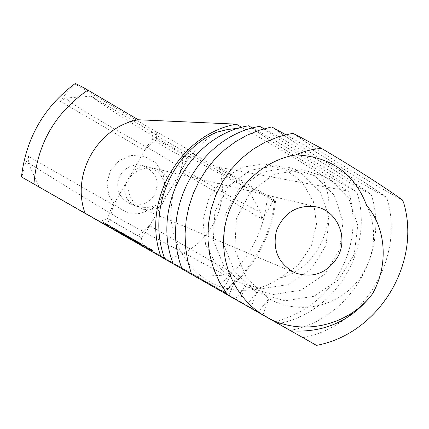 <?xml version="1.0" encoding="UTF-8"?>
<svg xmlns="http://www.w3.org/2000/svg" width="429" height="429" viewBox="0 0 429 429"><rect width="100%" height="100%" fill="white"/><g stroke="black" fill="none" stroke-linecap="round" stroke-linejoin="round"><path stroke-width="0.32" stroke-dasharray="2.15 1.61" d="M227.676 295.013L290.787 330.845M173.134 263.738L278.469 323.552L218.972 289.741L220.2 286.62C241.559 293.608 261.266 290.782 279.317 278.153L298.241 265.111L311.223 246.16L316.527 223.986L313.465 201.727L302.488 182.545L285.172 169.246L264.017 163.846L242.133 167.262L222.812 179.134L209.014 197.839L202.928 220.688L205.561 244.364L216.64 265.412L234.609 280.797L261.089 288.781L288.47 284.529L311.551 268.994L326.024 245.265L329.236 217.964L320.64 192.428L301.946 173.713L276.855 165.674L250.45 170.136L228.201 186.449L214.843 211.481L213.336 240.261L224.174 266.999L245.308 286.368L272.635 294.605L300.885 290.208L324.71 274.163L339.677 249.673L343.034 221.503L334.229 195.147L314.999 175.831L289.162 167.541L261.953 172.163L239.017 189.033L225.246 214.913L223.702 244.664L234.904 272.302L256.73 292.315L284.953 300.815L314.13 296.262L338.754 279.681L354.241 254.376L357.765 225.273L348.734 198.048L328.941 178.094L302.316 169.535L274.249 174.33L250.584 191.795L236.374 218.586L234.792 249.378L246.38 277.976L268.951 298.675C295.232 313.69 330.185 308.719 351.952 287.419C373.798 266.2 379.869 231.462 366.65 205.464M227.606 294.921L290.889 330.856M191.597 274.453L316.5 345.377M292.927 133.231C321.23 152.965 366.473 180.614 402.831 200.257M140.09 207.684L142.348 208.805C152.375 211.433 159.288 209.272 163.084 202.327L167.476 194.61C172.26 186.427 170.12 178.528 161.052 170.919L155.303 168.645L149.914 168.012L144.825 168.49L140.203 169.83L136.127 171.825L132.615 174.34L129.735 177.284L128.405 180.652L127.88 184.357L127.965 188.293L128.721 192.412L130.239 196.627L132.631 200.788L135.955 204.612L140.09 207.684M191.559 274.356L302.992 337.623C364.414 326.399 405.673 256.097 386.577 197.351C364.087 181.58 323.214 155.352 285.698 134.695M182.073 268.962L302.992 337.623M271.718 126.92C300.214 146.874 347.597 176.335 386.577 197.351M149.458 225.584L146.82 230.899L141.323 237.704L110.585 220.211L111.352 212.527L113.653 205.11L110.897 209.449L107.55 218.57L137.875 235.827L144.123 231.322L149.458 225.584L231.317 272.388L227.332 281.971L222.029 290.787L224.19 292.026L166.704 259.389L275.123 321.616L164.8 258.987M173.6 148.901L156.542 139.688L150.166 144.53L144.777 150.595L146.97 146.268L152.842 139.237C156.966 142.653 174.287 152.804 182.861 156.837L182.346 164.184L180.336 171.348L183.703 166.114L186.969 157.534C184.588 155.63 180.132 152.756 173.6 148.901M164.79 198.396C168.956 189.505 163.83 171.359 148.643 167.069C140.149 165.991 134.202 168.495 130.807 174.582L127.102 181.07L125.611 184.588L124.834 188.326L124.871 192.224L125.863 196.187L127.992 200.043L131.365 203.48L135.811 206.059C148.702 209.272 158.36 206.714 164.79 198.396M182.041 268.87L290.342 330.362C349.876 319.535 389.827 251.437 371.208 194.541C347.506 177.906 301.85 149.244 264.055 128.754M173.166 263.824L290.342 330.362M259.701 126.34C287.484 145.651 333.558 174.206 371.208 194.541M141.323 237.704L142.744 245.769L104.252 223.911L110.585 220.211M142.744 245.769L222.029 290.787M137.875 235.827L137.8 242.927L196.782 276.421L225.005 275.155L231.317 272.388M113.653 205.11L28.534 156.44L28.255 163.765L28.566 163.653L39.173 186.921L100.064 221.498L107.55 218.57M100.064 221.498L137.8 242.927M28.534 156.44L24.464 166.377L21.809 177.097L104.252 223.911M180.336 171.348L261.631 218.795L268.028 210.017L273.101 200.493L194.734 154.424C191.457 151.871 185.848 148.246 177.901 143.549L156.687 132.062L156.542 139.688M156.687 132.062L75.209 84.164L67.042 92.289L60.253 101.26L144.777 150.595M66.243 97.662L65.691 98.236L66.307 97.973L66.243 97.662L60.253 101.26M66.307 97.973L91.216 96.219L151.416 131.58L152.842 139.237M151.416 131.58C157.373 136.304 177.617 148.193 188.728 153.496L247.04 187.746L260.644 212.167L261.631 218.795M182.861 156.837L188.728 153.496M194.734 154.424L186.969 157.534M154.628 194.911C160.071 180.909 155.904 171.112 142.133 165.524L137.966 164.999L133.773 165.374L129.746 166.634L126.067 168.726L122.898 171.557L120.388 174.994L118.651 178.882L117.76 183.054L117.766 187.307L118.656 191.463L120.399 195.318L122.908 198.713L126.078 201.485L129.751 203.518C140.138 206.896 148.429 204.027 154.628 194.911M278.469 323.552C336.234 313.09 374.957 247.066 356.789 191.902C333.537 175.713 289.055 147.892 252.504 128.051M248.445 125.804C275.547 144.503 320.377 172.211 356.789 191.902M21.809 177.097L21.45 176.898M107.127 225.563L105.293 224.528L107.127 225.563L107.663 224.63L108.349 225.021L105.829 223.589L107.663 224.63M112.639 228.695L116.5 230.888L112.393 228.55L112.639 228.695L113.17 227.761L117.031 229.955L113.17 227.761M108.317 226.244L110.532 227.504L108.317 226.244L108.853 225.311L108.489 225.102L111.068 226.566L108.853 225.311M117.197 231.279L118.27 231.896L116.967 231.151L117.728 230.346L118.801 230.963L117.728 230.346M118.64 232.1L122.517 234.304L118.399 231.96L118.64 232.1L119.171 231.167L123.048 233.371L119.171 231.167M123.402 234.802L125.665 236.089L126.196 235.156L123.933 233.875L123.402 234.802L123.144 234.658L123.675 233.725L123.933 233.875M125.665 236.089L122.903 234.534L123.429 233.585L123.675 233.725L122.876 233.274L123.815 233.81L123.284 234.749L123.675 233.73M131.472 239.387L128.448 237.671L131.472 239.387L132.003 238.454L133.124 239.098L128.979 236.738L132.003 238.454M136.197 242.069L132.534 239.988L136.422 242.197L136.728 241.141L133.065 239.06L137.806 241.758L136.411 240.964L137.296 241.463L136.728 241.141L136.191 242.079L137.275 242.691L135.88 241.897L136.594 242.305L137.124 241.371M140.674 244.61L137.173 242.621L140.674 244.61L141.2 243.683L141.473 243.838L138.524 242.165L141.677 243.956L137.698 241.693L141.2 243.683M148.466 249.034L143.066 245.967L148.466 249.034L148.997 248.107L152.804 250.273L143.672 245.088L148.997 248.107M104.649 224.158L102.751 223.08L104.649 224.158L105.18 223.219L105.716 223.53L104.108 222.613L105.979 223.675L103.287 222.147L105.18 223.219M111.744 228.19L112.296 228.501L111.744 228.19L112.28 227.252L111.883 227.027L112.827 227.568L112.28 227.252M115.648 230.405L117.417 231.419L115.648 230.405L116.179 229.472L117.954 230.48L116.179 229.472M117.862 231.671L119.664 232.695L117.862 231.671L118.399 230.732L120.2 231.757L118.399 230.732M119.948 232.85L121.557 233.767L119.948 232.85L120.399 231.869L122.093 232.829L120.485 231.917M121.975 234.003L123.59 234.92L121.975 234.003L122.431 233.022L124.12 233.982L122.512 233.065M124.968 235.703L125.504 234.765L124.528 234.213L123.997 235.151L124.968 235.703L123.997 235.151L124.533 234.218L123.429 233.585M125.359 235.929L127.198 236.969L125.075 235.762L126.877 236.787L125.359 235.929L125.895 234.99L126.319 235.231L125.895 234.99M127.686 237.248L129.499 238.277L127.445 237.108L128.893 237.929L127.686 237.248L128.142 236.266L129.756 237.183L128.217 236.309M129.826 238.46L131.644 239.495L129.585 238.326L131.033 239.146L129.826 238.46L130.287 237.484L131.896 238.401L130.362 237.527M133.178 240.363L135.36 241.602L133.178 240.363L133.709 239.43L135.891 240.669L133.709 239.43M131.875 239.623L132.893 240.202L131.875 239.623L132.411 238.69L133.43 239.269L132.411 238.69M137.704 242.937L139.522 243.967L137.457 242.793L138.905 243.618L137.704 242.937L138.165 241.961L139.768 242.868L138.24 241.999M161.116 199.029L164.934 186.556L163.052 173.67L155.818 162.913L144.643 156.397L131.719 155.448L119.611 160.28L110.741 169.948L106.891 182.529L108.837 195.501L116.179 206.263L127.424 212.698L140.331 213.54L152.349 208.655L161.116 199.029M241.725 127.386L242.809 128.03C270.275 143.184 296.305 158.725 320.897 174.646L348.595 191.178L219.042 167.267L267.353 195.672C272.297 198.606 275.027 200.44 275.541 201.18L273.101 200.493M65.691 98.236C77.51 108.446 119.938 132.255 155.239 151.941C189.328 172.866 234.534 200.112 260.644 212.167M75.209 84.164L75.032 83.65M225.005 275.155C199.86 261.266 152.901 236.894 117.728 217.685C82.867 197.04 41.608 170.983 28.47 163.004L28.255 163.765M28.47 163.004L28.566 163.653M39.173 186.921L196.782 276.421M91.216 96.219C121.219 118.495 199.721 164.479 247.04 187.746M218.972 289.741L164.811 259.009M320.897 174.646C341.806 213.411 320.972 268.72 279.317 278.153M239.017 128.169L242.809 128.03M348.595 191.178C356.676 219.364 353.716 246.444 339.714 272.431C324.812 297.914 303.282 314.307 275.123 321.616M220.2 286.62C191.291 276.33 171.257 245.93 170.93 213.492C172.185 178.614 187.398 151.528 216.57 132.234M219.042 167.267C224.989 187.269 222.973 206.467 212.982 224.855C202.332 242.873 186.905 254.386 166.704 259.389M107.454 225.751L107.985 224.817M106.891 225.429L107.422 224.496M107.813 225.96L108.349 225.021M106.95 225.466L107.486 224.533M107.577 225.82L108.108 224.887M106.113 224.989L106.644 224.056M107.25 225.638L107.786 224.699M105.727 224.769L106.258 223.836M107.068 225.536L107.604 224.598M105.293 224.528L105.829 223.589M106.043 224.952L106.58 224.018M105.77 224.796L106.301 223.858M115.439 230.282L115.969 229.349M112.393 228.55L112.924 227.622M115.755 230.459L116.286 229.531M112.73 228.743L113.261 227.815M116.5 230.888L117.031 229.955M115.24 230.169L115.771 229.236M116.27 230.759L116.801 229.826M115.519 230.33L116.05 229.397M113.465 229.166L113.996 228.233M113.567 229.22L114.098 228.287M113.127 228.973L113.658 228.04M113.32 229.081L113.851 228.148M113.374 229.113L113.91 228.18M113.658 229.274L114.189 228.341M115.894 230.545L116.425 229.612M115.61 230.384L116.146 229.451M107.958 226.035L108.489 225.102M108.639 226.426L109.175 225.493M108.188 226.169L108.725 225.236M110.301 227.37L110.838 226.437M109.851 227.107L110.382 226.174M110.532 227.504L111.068 226.566M110.167 227.29L110.703 226.356M117.525 231.467L118.055 230.534M116.967 231.151L117.498 230.217M118.27 231.896L118.801 230.963L118.259 231.891M117.707 231.574L118.243 230.641M118.039 231.762L118.57 230.829M121.434 233.687L121.965 232.754M118.399 231.96L118.93 231.033M121.75 233.869L122.281 232.936M118.736 232.153L119.267 231.22M122.517 234.304L123.048 233.371M121.241 233.574L121.788 232.657L120.849 232.127L121.788 232.657L121.251 233.596L120.313 233.06L121.251 233.591L121.788 232.657M122.286 234.175L122.817 233.242L122.292 234.186M121.525 233.741L122.056 232.808L121.514 233.741M121.954 233.987L122.485 233.054L121.938 233.982M119.578 232.636L120.109 231.703M121.622 233.794L122.152 232.861M119.332 232.497L119.863 231.563M119.67 232.69L120.206 231.757L119.664 232.695M126.893 236.787L127.424 235.859L126.196 235.156M127.424 235.859L124.533 234.218M127.107 236.905L127.638 235.977M123.67 234.963L124.206 234.03M127.44 237.098L127.971 236.17L129.419 236.99L127.976 236.175L127.445 237.108M128.223 237.548L128.754 236.615L128.223 237.548M124.233 235.28L124.764 234.347M127.998 237.419L128.528 236.486M123.638 234.942L124.169 234.009M127.665 237.232L128.196 236.299M125.541 236.025L126.072 235.092M127.064 236.883L127.595 235.955M125.81 236.175L126.34 235.242M126.029 236.299L126.56 235.365M131.794 239.57L132.32 238.637M128.689 237.805L129.22 236.878L128.689 237.816M132.593 240.026L133.124 239.098M128.448 237.671L128.979 236.738L128.437 237.671M132.368 239.902L132.899 238.969M128.786 237.864L129.317 236.931M129.574 238.315L130.11 237.382M131.285 239.28L131.794 238.342L132.175 238.556L130.625 237.677L131.794 238.342M129.236 238.122L129.767 237.189M131.585 239.452L132.111 238.519L131.574 239.457M129.478 238.261L130.008 237.328M129.644 238.347L130.169 237.419L129.649 238.363M131.982 239.682L132.513 238.749M129.397 238.213L129.928 237.28L128.486 236.459L130.035 237.339L129.408 238.224M131.682 239.511L132.212 238.578M129.74 238.406L130.271 237.473L129.751 238.422M134.803 241.28L135.333 240.347M136.422 242.197L136.953 241.27M136.106 240.792L135.575 241.725L136.09 240.782M136.095 242.01L136.626 241.082M135.333 241.586L135.864 240.653M132.775 240.127L133.306 239.2M135.001 241.398L135.532 240.465M132.534 239.988L133.065 239.06M134.25 240.964L134.776 240.031M132.877 240.181L133.403 239.253M140.943 244.766L141.473 243.838M139.366 243.87L139.897 242.943M137.999 243.093L138.524 242.165M138.122 243.163L138.647 242.229M138.138 243.173L138.669 242.246M137.2 242.637L137.725 241.709M138.98 243.656L139.511 242.723M137.173 242.621L137.698 241.693M139.945 244.203L140.476 243.27M137.564 242.846L138.095 241.918M140.75 244.659L141.28 243.726M138.363 243.302L138.894 242.369L138.352 243.302M141.146 244.884L141.677 243.956M139.328 243.849L139.859 242.921M141.12 244.868L141.65 243.935M140.17 244.326L140.701 243.399M140.208 244.353L140.739 243.42M140.31 244.407L140.841 243.479M137.548 242.846L138.079 241.908L139.43 242.68L138.905 243.618L139.446 242.685M137.366 242.739L137.897 241.806M137.639 242.894L138.17 241.961L137.634 242.894M149.008 249.34L149.533 248.412M147.662 248.573L148.187 247.651M149.732 249.753L150.263 248.831M146.841 248.107L147.367 247.184M150.606 250.252L151.137 249.324M146.032 247.651L146.557 246.723M151.582 250.804L152.107 249.876M145.259 247.211L145.785 246.284M151.957 251.019L152.483 250.091M145.066 247.104L145.592 246.176M152.188 251.153L152.719 250.225M144.627 246.857L145.152 245.93M152.274 251.201L152.804 250.273M143.972 246.487L144.503 245.56M152.209 251.163L152.735 250.236M143.136 246.01L143.667 245.082L143.141 246.015M151.373 250.692L151.904 249.764M143.066 245.967L143.592 245.039M150.724 250.322L151.255 249.394M150.289 250.075L150.815 249.147M143.372 246.144L143.897 245.216M150.096 249.968L150.627 249.04M143.742 246.359L144.273 245.426M149.34 249.544L149.871 248.611M144.718 246.916L145.249 245.983M148.536 249.083L149.067 248.155M145.597 247.41L146.123 246.482M147.705 248.611L148.236 247.678M146.327 247.828L146.857 246.895M146.868 248.134L147.394 247.201M104.966 224.34L105.502 223.402M102.987 223.214L103.518 222.281M105.185 224.464L105.716 223.53M102.751 223.08L103.287 222.147M104.949 224.329L105.486 223.396M103.223 223.353L103.759 222.415M103.577 223.552L104.108 222.613M103.545 223.536L104.081 222.597M103.748 223.648L104.279 222.71M105.212 224.48L105.743 223.541M104.837 224.265L105.373 223.332M105.443 224.614L105.979 223.675M104.799 224.249L105.336 223.311M105.368 224.565L105.899 223.632M105.041 224.383L105.577 223.445M111.443 228.019L111.974 227.08M112.092 228.389L112.629 227.45M111.347 227.965L111.883 227.027M112.296 228.501L112.827 227.568M111.545 228.078L112.082 227.145M112.2 228.448L112.736 227.515M111.899 228.276L112.43 227.343M115.701 230.437L116.238 229.504M117.235 231.311L117.771 230.373M117.278 231.338L117.814 230.4M115.959 230.582L116.49 229.649M117.417 231.419L117.954 230.48M117.085 231.226L117.621 230.287M117.905 231.692L118.442 230.759M118.211 231.864L118.742 230.931M117.975 231.73L118.506 230.791M119.605 232.657L120.141 231.719M118.554 232.062L119.085 231.124M118.661 232.121L119.198 231.188M118.361 231.955L118.897 231.017M118.254 231.891L118.79 230.952M124.528 234.213L125.504 234.765M124.045 235.178L124.576 234.245M125.016 235.73L125.552 234.792M125.424 235.961L125.954 235.028M125.381 235.939L125.917 235.001M126.223 236.411L126.753 235.478L126.319 235.231L127.547 235.929L125.611 234.829L127.386 235.837L126.748 235.478L126.217 236.411M127.386 235.837L126.861 236.776L127.386 235.837M125.166 235.811L125.697 234.877M125.139 235.8L125.676 234.861M125.075 235.762L125.611 234.829M127.182 236.958L127.536 235.923L127.172 236.953M128.609 237.768L129.145 236.835L128.625 237.779M128.04 236.207L127.51 237.146L128.062 236.223M129.756 237.183L129.22 238.116L129.746 237.178M129.429 238.24L129.966 237.301M129.499 238.277L130.035 237.339M130.754 238.985L131.285 238.052M129.671 238.374L130.207 237.441M129.585 238.326L130.121 237.387M131.896 238.401L131.365 239.334L131.885 238.39M131.553 239.441L132.084 238.508M131.644 239.495L132.175 238.556M133.596 240.605L134.127 239.666M133.467 240.524L133.998 239.591M133.805 240.723L134.336 239.784M134.465 241.093L134.996 240.16M134.942 241.366L135.473 240.428M135.36 241.602L135.891 240.669M135.071 241.441L135.607 240.508M134.701 241.227L135.232 240.294M133.977 240.819L134.508 239.881M131.923 239.655L132.459 238.717M132.845 240.176L133.376 239.243M132.893 240.202L133.43 239.269M136.851 242.449L137.382 241.516M137.275 242.691L137.806 241.758M136.969 242.519L137.5 241.581M136.808 242.428L137.344 241.495M138.626 243.458L139.157 242.524M137.527 242.83L138.079 241.908M137.457 242.793L138.058 241.897M139.42 242.675L138.889 243.608L139.43 242.68L137.988 241.859M138.717 242.272L140.058 243.034L138.717 242.272L138.186 243.211M139.43 243.913L139.961 242.98M139.452 243.929L139.983 242.991M139.522 243.967L140.058 243.034M110.183 226.067L109.1 225.45L110.457 226.222L110.183 226.067L109.652 227L108.564 226.383L109.1 225.45M147.769 247.415L150.434 248.927L147.769 247.415L147.244 248.343L146.407 247.865L146.938 246.938L146.391 247.86L145.79 247.517L146.316 246.589L145.774 247.512L145.447 247.324L145.973 246.396M104.982 223.107L103.893 222.49L105.11 223.182L104.445 224.045L103.357 223.423L103.893 222.49M119.042 231.097L119.943 231.612L119.042 231.097L118.511 232.035L118.871 231M120.737 232.057L120.2 232.995M122.764 233.21L122.227 234.148L123.139 234.663M108.564 226.383L108.837 226.539L109.374 225.606M108.837 226.539L109.926 227.156L110.457 226.222M109.926 227.156L109.652 227M145.447 247.324L145.962 246.385M145.436 247.319L147.195 248.316L147.721 247.388M147.195 248.316L148.096 248.831L148.627 247.903M148.096 248.831L148.933 249.308L149.464 248.375M150.086 248.729L149.56 249.657L149.903 249.855L148.943 249.308L149.555 249.657L150.08 248.729M149.898 249.85L150.423 248.922M149.903 249.855L150.434 248.927M148.67 247.924L148.144 248.852L148.943 249.308L149.474 248.38M148.144 248.852L147.244 248.343M103.357 223.423L104.022 222.565M103.486 223.498L104.574 224.12L105.11 223.182M118.334 231.933L119.412 232.545L119.943 231.612M119.412 232.545L118.511 232.035M123.439 233.596L122.903 234.534L122.227 234.148M136.594 242.305L136.191 242.079M136.76 242.401L137.296 241.463M262.902 315.004L268.951 298.675L258.156 312.274M250.804 308.049L256.73 292.315L246.375 305.502M239.5 301.549L245.308 286.368L235.349 299.163M228.909 295.458L234.609 280.797L225.021 293.221M274.608 201.067C272.656 219.037 267.256 235.902 258.414 251.662C249.474 267.374 237.811 280.679 223.418 291.581M21.477 176.914C26.094 138.079 43.94 107.019 75.021 83.73M267.353 195.672C266.141 214.076 261.025 231.322 252.011 247.41C242.873 263.433 230.732 276.678 215.583 287.146M119.911 232.829L120.442 231.896M120.506 233.167L121.042 232.234M121.166 233.542L121.702 232.609M121.477 233.725L122.013 232.786M120.919 233.403L121.45 232.464M120.259 233.033L120.796 232.094M122.533 234.32L123.069 233.387M123.193 234.695L123.729 233.757M123.547 234.894L124.078 233.961M123.509 234.872L124.04 233.939M122.946 234.556L123.482 233.617M125.788 236.17L126.319 235.231L125.783 236.165M126.512 236.583L127.048 235.644M126.737 236.711L127.274 235.773M126.721 236.695L127.252 235.762M126.501 236.572L127.032 235.639M125.895 236.229L126.426 235.29M125.504 236.004L126.035 235.071M125.461 235.982L125.997 235.049M125.826 236.191L126.362 235.253M126.303 236.459L126.839 235.526M127.225 235.746L126.694 236.685L127.236 235.752M127 236.856L127.536 235.923L127.016 236.867M126.249 236.433L126.78 235.494M125.997 236.288L126.534 235.355M125.59 236.057L126.126 235.119M127.622 237.21L128.153 236.272M128.035 237.446L128.571 236.508M128.335 237.618L128.872 236.679M128.85 237.907L129.386 236.974M128.888 237.929L129.413 236.99M128.271 237.58L128.807 236.642L128.266 237.575M127.847 237.334L128.378 236.4M127.788 237.301L128.319 236.368M129.649 237.124L129.118 238.057L129.671 237.135M128.716 237.832L129.252 236.894M128.196 237.537L128.727 236.599M127.987 237.414L128.518 236.481M127.949 237.398L128.48 236.459M128.158 237.516L128.695 236.577M129.043 238.02L129.579 237.081M128.673 237.811L129.209 236.872M127.729 237.275L128.266 236.336M129.767 238.427L130.298 237.494M130.18 238.663L130.711 237.725M130.48 238.83L131.011 237.897M130.995 239.125L131.526 238.186M131.027 239.141L131.553 238.202M130.829 239.028L131.36 238.095L130.818 239.028M130.416 238.792L130.947 237.859L130.411 238.792M129.987 238.551L130.518 237.618M129.928 238.519L130.459 237.58M130.368 238.765L130.899 237.832M130.861 239.05L131.392 238.111M130.582 238.889L131.113 237.956M130.341 238.755L130.872 237.816M130.132 238.631L130.663 237.698M130.094 238.615L130.625 237.677M130.303 238.733L130.84 237.8M130.77 238.996L131.301 238.063M131.188 239.237L131.719 238.299M129.874 238.492L130.411 237.553M135.484 241.672L136.014 240.739M135.467 241.666L136.004 240.728L135.451 241.656M135.644 241.763L136.175 240.83M135.88 241.897L136.411 240.964L135.896 241.908M136.229 242.095L136.76 241.162M136.502 242.251L137.033 241.318L136.502 242.251M136.079 242.015L136.615 241.077M135.768 241.833L136.299 240.9M137.645 242.905L138.181 241.967M138.058 243.136L138.588 242.197M138.867 243.592L139.398 242.658M138.701 243.5L139.232 242.567L138.701 243.5M138.283 243.264L138.814 242.331M137.859 243.023L138.39 242.09M137.795 242.986L138.331 242.053M138.235 243.232L138.765 242.299M139.221 243.795L139.752 242.862M139.152 243.758L139.682 242.819M138.739 243.522L139.269 242.589M138.46 243.361L138.991 242.428M138.213 243.227L138.749 242.288M138.009 243.109L138.54 242.171M137.972 243.087L138.497 242.149M138.653 243.474L139.184 242.541M139.066 243.71L139.602 242.776M139.141 243.752L139.677 242.819M138.294 243.27L138.824 242.337M137.757 242.964L138.294 242.031M120.436 233.129L120.973 232.196M120.313 233.06L120.849 232.127L120.318 233.065M120.619 233.237L121.155 232.298M120.876 233.381L121.407 232.443M121.112 233.515L121.648 232.577L121.112 233.51M121.23 233.58L121.761 232.641M121.198 233.564L121.734 232.625M120.989 233.44L121.52 232.507M120.806 233.338L121.337 232.4M120.554 233.194L121.085 232.261M120.174 232.979L120.71 232.046L120.174 232.979M120.227 233.011L120.758 232.073M122.469 234.282L123.005 233.349M122.345 234.213L122.876 233.274L122.345 234.213M122.651 234.39L123.182 233.451M123.257 234.733L123.793 233.794M123.279 234.743L123.815 233.81L123.284 234.749M123.23 234.717L123.761 233.778M123.016 234.593L123.547 233.655M122.833 234.491L123.364 233.553M122.581 234.347L123.112 233.408M122.206 234.132L122.737 233.199L122.201 234.132M122.254 234.164L122.791 233.226M135.789 241.849L136.32 240.91L135.779 241.843M135.795 241.849L136.325 240.916M135.854 241.881L136.384 240.948M135.988 241.956L136.519 241.023M136.288 242.133L136.824 241.195M136.052 241.994L136.583 241.06M142.348 208.805L295.088 272.882M155.303 168.645L316.591 206.901M146.82 230.899L163.084 202.327M167.476 194.61L183.703 166.114M110.897 209.449L127.102 181.07M130.807 174.582L146.97 146.268M129.751 203.518L135.811 206.059M142.133 165.524L148.643 167.069M275.541 201.18C273.6 219.214 268.195 236.148 259.32 251.973C250.354 267.739 238.642 281.092 224.19 292.026M120.399 231.869L119.868 232.808M122.093 232.829L121.557 233.767M122.431 233.022L121.895 233.955M124.12 233.982L123.59 234.92M127.408 235.848L126.877 236.787M127.735 236.036L127.198 236.969M128.142 236.266L127.611 237.205M139.768 242.868L139.237 243.806"/><path stroke-width="0.64" d="M290.889 330.856L316.5 345.377C379.048 333.842 421.648 262.977 403.646 202.633L402.461 199.978C382.325 185.618 355.384 168.441 321.621 148.445L292.927 133.231L278.861 136.615L265.342 142.063L252.67 149.485L241.119 158.735L230.952 169.632L222.41 181.944L215.696 195.415L210.971 209.743L208.36 224.614L207.936 239.682L209.711 254.601L213.663 269.015L219.696 282.598L227.676 295.013L290.787 330.845C324.463 333.027 351.673 320.72 372.42 293.935C388.438 265.894 386.642 228.646 366.65 205.464C354.531 173.493 330.931 156.628 295.838 154.869C261.207 160.634 231.59 190.224 225.005 226.083C218.34 261.931 235.478 299.549 265.739 316.634C300.338 336.947 347.806 326.448 372.42 293.935M337.312 257.598C348.793 238.545 337.741 211.234 316.591 206.901C297.715 204.295 284.363 212.108 276.528 230.335C272.115 249.683 278.303 263.867 295.088 272.882C312.65 278.544 326.726 273.45 337.312 257.598M321.621 148.445C312.666 149.035 304.075 151.174 295.838 154.869M402.461 199.978L403.646 202.633M285.698 134.695L271.718 126.92L259.137 130.271L246.986 135.232L235.462 141.736L224.748 149.7L215.02 158.993L206.446 169.487L199.163 181.022L193.297 193.415L188.942 206.472L186.181 219.997L185.055 233.773L185.591 247.581L187.784 261.213L191.597 274.453L227.606 294.921M264.055 128.754L259.701 126.34C200.016 136.218 158.987 209.132 182.073 268.962L191.559 274.356M252.504 128.051L248.445 125.804C190.535 135.366 150.804 205.915 173.166 263.824L182.041 268.87M33.945 184.009C37.162 144.053 55.127 112.757 87.843 90.111C80.561 85.897 76.287 83.741 75.032 83.65C43.935 106.977 26.072 138.063 21.45 176.898L164.8 258.987M160.929 256.789C141.248 201.523 179.617 134.438 236.315 124.153L241.725 127.386M236.315 124.153L138.272 119.766L87.843 90.111M239.017 128.169L227.702 129.51L216.57 132.234C171.348 152.016 146.659 210.929 164.811 259.009L173.134 263.738M84.98 212.982C70.892 174.002 97.882 127.016 138.272 119.766"/></g></svg>
